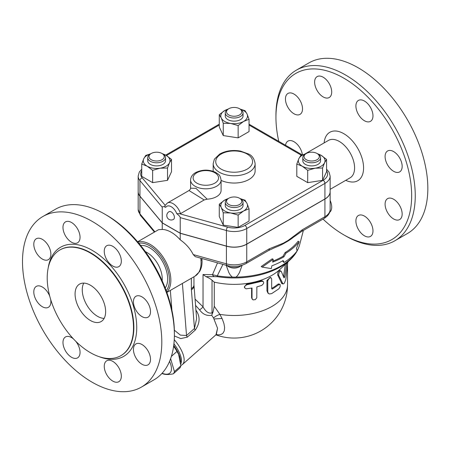 <?xml version="1.0" encoding="UTF-8"?>
<svg xmlns="http://www.w3.org/2000/svg" width="450" height="450" viewBox="0 0 450 450"><rect width="100%" height="100%" fill="white"/><g stroke="black" fill="none" stroke-linecap="round" stroke-linejoin="round"><path stroke-width="0.67" d="M275.946 117.332L275.946 115.256A98.505 56.874 60 0 1 296.348 70.161L308.931 62.899A98.505 56.874 60 0 1 358.183 67.776A98.505 56.874 60 0 1 422.533 154.575A98.505 56.874 60 0 1 407.441 233.511L394.853 240.778A98.505 56.874 60 0 1 345.6 235.896L343.8 234.861A95.962 55.406 -120 0 0 411.66 195.683A95.962 55.406 -120 0 0 343.8 78.154A95.962 55.406 -120 0 0 275.946 117.332A95.962 55.406 -120 0 0 278.775 141.351M317.132 76.607L317.132 76.607A12.077 6.969 60 0 1 329.203 83.582A12.077 6.969 60 0 1 329.203 97.521L329.203 97.521A12.077 6.969 60 0 1 317.132 90.551A12.077 6.969 60 0 1 317.132 76.607M285.446 98.983A12.077 6.969 60 0 1 287.944 93.459A12.077 6.969 60 0 1 297.248 96.694A12.077 6.969 60 0 1 302.518 108.844A12.077 6.969 60 0 1 300.021 114.373A12.077 6.969 60 0 1 290.717 111.139A12.077 6.969 60 0 1 285.446 98.983M285.536 145.254A12.077 6.969 60 0 1 287.944 141.114A12.077 6.969 60 0 1 300.021 148.084A12.077 6.969 60 0 1 302.406 154.834M330.142 200.458A12.077 6.969 60 0 1 329.659 212.276M370.474 236.407L370.474 236.407A12.077 6.969 60 0 1 358.402 229.433A12.077 6.969 60 0 1 358.402 215.494L358.402 215.494A12.077 6.969 60 0 1 370.474 222.463A12.077 6.969 60 0 1 370.474 236.407M402.159 214.026A12.077 6.969 60 0 1 399.662 219.555A12.077 6.969 60 0 1 390.358 216.321A12.077 6.969 60 0 1 385.088 204.171A12.077 6.969 60 0 1 387.585 198.641A12.077 6.969 60 0 1 396.889 201.876A12.077 6.969 60 0 1 402.159 214.026M399.662 157.956A12.077 6.969 60 0 1 399.662 171.9A12.077 6.969 60 0 1 387.585 164.925A12.077 6.969 60 0 1 387.585 150.986A12.077 6.969 60 0 1 399.662 157.956M364.438 101.036A12.077 6.969 60 0 1 372.324 111.673A12.077 6.969 60 0 1 370.474 121.348A12.077 6.969 60 0 1 364.438 120.752A12.077 6.969 60 0 1 356.552 110.109A12.077 6.969 60 0 1 358.402 100.434A12.077 6.969 60 0 1 364.438 101.036M323.016 219.094A95.962 55.406 -120 0 0 343.8 234.861M324.124 142.92A27.962 16.144 60 0 1 343.8 133.678A27.962 16.144 60 0 1 363.549 166.792A27.962 16.144 60 0 1 345.729 180.343M296.348 70.161A98.505 56.874 60 0 1 345.6 75.038A98.505 56.874 60 0 1 409.95 161.837A98.505 56.874 60 0 1 394.858 240.773M304.819 154.063L328.506 140.389A21.606 12.476 60 0 1 339.311 141.457A21.606 12.476 60 0 1 353.424 160.498A21.606 12.476 60 0 1 350.111 177.812L330.142 189.343M242.139 265.252L239.49 272.543L237.527 275.692L235.98 277.11L232.329 277.11L230.434 275.248L228.881 272.661L226.176 265.275M268.571 250.526A3.814 2.199 -120 0 0 269.359 248.782L246.741 261.844A3.814 2.199 60 0 1 245.947 263.588L268.571 250.526L274.826 247.607A73.086 42.193 0 0 0 283.252 243.804L288.293 240.891A73.086 42.193 0 0 0 293.338 237.302L301.517 231.502A3.814 2.199 60 0 1 301.511 231.508M272.858 261.129A69.053 39.864 0 0 0 282.983 256.303L285.086 252.607A69.857 40.331 0 0 0 298.142 241.189L299.126 241.757A71.156 41.079 180 0 1 286.003 253.136L283.899 256.832A70.352 40.618 180 0 1 272.655 262.108L273.234 259.329L272.295 258.789L261.169 266.541L262.159 267.109L271.294 268.588L271.879 265.809A69.272 39.994 0 0 0 283.14 260.544L284.102 262.418A68.468 39.527 0 0 0 297.084 250.954L296.443 248.389L299.126 241.757M284.102 262.418L283.179 261.883L282.645 260.831M241.588 265.421A8.899 5.136 180 0 1 240.446 266.237A8.899 5.136 180 0 1 227.863 266.237A8.899 5.136 180 0 1 226.727 265.427M227.863 266.237L228.763 266.754A7.628 4.404 0 0 0 239.546 266.754L240.446 266.237M232.329 277.11A66.263 38.256 180 0 1 217.266 275.861L212.473 274.674A3.814 3.026 82.5 0 0 214.222 276.654L217.44 276.699A3.814 0.793 -81.3 0 1 217.266 275.861L222.919 264.364M273.234 259.329L262.159 267.109M283.899 256.832L282.983 256.303M286.003 253.136L285.086 252.607M330.142 191.739A17.792 10.271 180 0 1 330.142 191.79A17.792 10.271 180 0 1 324.928 199.058L324.928 216.697L302.31 229.759A3.814 2.199 60 0 1 301.517 231.502L324.141 218.441C328.219 215.831 330.221 212.828 330.142 209.436A17.792 10.271 180 0 1 324.928 216.697A3.814 2.199 60 0 1 324.141 218.441M302.31 229.759L288.225 240.356A3.814 1.648 49.8 0 1 288.293 240.891M324.928 199.058L246.741 244.198L246.741 261.844A17.792 10.271 180 0 1 226.412 263.829A3.814 1.356 105.6 0 0 227.047 265.517L195.232 256.629L193.213 254.565C190.344 248.811 186.013 243.9 180.231 239.828L180.231 233.303L162.253 222.924L139.944 196.262A17.792 10.271 180 0 1 138.172 191.79A17.792 10.271 180 0 1 138.172 191.739M283.252 243.804A3.814 2.638 -107.3 0 0 283.444 243.118L269.359 248.782M246.741 244.198A17.792 10.271 180 0 1 226.412 246.184L180.231 233.303M141.739 169.206L139.303 172.052L138.172 176.119L138.172 191.689A17.792 10.271 0 0 0 139.944 196.155L162.253 222.823L180.231 233.196L226.412 246.083A17.792 10.271 0 0 0 246.741 244.097L324.928 198.951A17.792 10.271 0 0 0 330.142 191.689L330.142 176.119L329.046 172.114L326.571 169.206M207.152 199.164L195.992 188.359L190.592 188.184L190.592 180.011A15.255 8.803 0 0 0 195.058 186.238A15.255 8.803 0 0 0 211.68 188.145A15.255 8.803 0 0 0 221.096 180.011L221.096 190.389A15.255 8.803 180 0 1 207.152 199.164L204.188 199.952L180.495 213.632L176.76 213.694C178.954 215.336 180.112 216.647 180.231 217.631L226.412 230.513A17.792 10.271 0 0 0 246.741 228.527L324.928 183.386A17.792 10.271 0 0 0 330.142 176.119M162.253 222.823L162.253 207.253C162.377 206.409 163.53 206.432 165.724 207.326C164.728 206.662 164.554 205.999 165.201 205.324M180.231 233.196L180.231 217.631M171.242 211.922A4.449 2.571 60 0 1 174.15 215.843A4.449 2.571 60 0 1 173.469 219.409A4.449 4.449 0 0 1 167.389 217.778A4.449 4.449 0 0 1 169.02 211.703A4.449 2.571 60 0 1 171.242 211.922M317.216 153.574L321.126 155.312L326.571 159.429L326.571 171.743L322.582 180.338L307.699 182.638L296.803 176.349L296.803 164.036L298.794 158.766L300.791 155.441L305.764 153.816M249.041 208.8L243.591 210.971A13.348 7.706 0 0 0 247.044 203.529L249.041 208.8L249.041 221.107L238.146 227.402L223.256 225.101L219.268 216.506L219.268 204.193L224.719 200.076A13.348 7.706 0 0 0 221.265 207.518A13.348 7.706 0 0 0 230.704 212.968A13.348 7.706 0 0 0 243.591 210.971L238.146 215.089L230.704 212.968L223.256 212.788L221.265 207.518L219.268 204.193M162.152 153.574L166.061 155.312L171.506 159.429L171.506 171.743L167.518 180.338L152.634 182.638L141.739 176.349L141.739 164.036L143.73 158.766A13.348 7.706 0 0 0 147.184 166.208L141.739 164.036M240.114 109.063L245.053 110.677L247.044 114.002L249.041 119.272L249.041 131.586L238.146 137.874L223.256 135.574L219.268 126.979L219.268 114.671L224.719 110.548L228.628 108.81M305.589 153.906A13.348 7.706 0 0 0 298.794 158.766A13.348 7.706 0 0 0 302.248 166.208L296.803 164.036M326.571 159.429L324.579 162.754A13.348 7.706 0 0 0 321.126 155.312A13.348 7.706 0 0 0 317.796 153.911M324.579 162.754L322.582 168.024L315.141 168.204A13.348 7.706 0 0 0 324.579 162.754M322.582 180.338L322.582 168.024M315.141 168.204L307.699 170.331L302.248 166.208A13.348 7.706 0 0 0 315.141 168.204M307.699 182.638L307.699 170.331M238.146 227.402L238.146 215.089M223.256 225.101L223.256 212.788M152.634 170.331L147.184 166.208A13.348 7.706 0 0 0 160.076 168.204L152.634 170.331L152.634 182.638M150.514 153.911A13.348 7.706 0 0 0 143.73 158.766L145.727 155.441L150.666 153.821M171.506 159.429L169.515 162.754A13.348 7.706 0 0 0 166.061 155.312A13.348 7.706 0 0 0 162.731 153.911M320.586 157.646L320.586 160.763A8.899 5.136 180 0 1 311.687 165.898A8.899 5.136 180 0 1 302.788 160.763L302.788 157.646A8.899 5.136 0 0 0 311.687 162.782A8.899 5.136 0 0 0 320.586 157.646A8.899 5.136 0 0 0 317.981 154.018L317.081 153.495A7.628 4.404 180 0 1 317.081 159.722A7.628 4.404 180 0 1 306.293 159.722A7.628 4.404 180 0 1 306.293 153.495A7.628 4.404 180 0 1 317.081 153.495M305.398 154.018L306.293 153.495L305.398 154.013A8.899 5.136 0 0 0 305.398 154.018A8.899 5.136 0 0 0 302.788 157.646M228.043 198.675A13.348 7.706 0 0 0 224.719 200.076L228.628 198.338M240.081 198.579L245.053 200.205L247.044 203.529A13.348 7.706 0 0 0 240.255 198.669M243.051 202.41L243.051 205.526A8.899 5.136 180 0 1 234.157 210.662A8.899 5.136 180 0 1 225.259 205.526L225.259 202.41A8.899 5.136 0 0 0 234.157 207.546A8.899 5.136 0 0 0 243.051 202.41A8.899 5.136 0 0 0 240.446 198.776L239.546 198.259A7.628 4.404 180 0 1 239.546 204.486A7.628 4.404 180 0 1 228.763 204.486A7.628 4.404 180 0 1 228.763 198.259A7.628 4.404 180 0 1 239.546 198.259L240.446 198.776M228.763 198.259L227.863 198.776A8.899 5.136 0 0 0 225.259 202.41M169.515 162.754L167.518 168.024L160.076 168.204A13.348 7.706 0 0 0 169.515 162.754M167.518 180.338L167.518 168.024M165.521 157.646L165.521 160.763A8.899 5.136 180 0 1 162.917 164.391A8.899 5.136 180 0 1 153.219 165.504A8.899 5.136 180 0 1 147.724 160.763L147.724 157.646A8.899 5.136 0 0 0 153.219 162.394A8.899 5.136 0 0 0 162.917 161.28A8.899 5.136 0 0 0 165.521 157.646A8.899 5.136 0 0 0 162.917 154.018L162.017 153.495A7.628 4.404 180 0 1 162.017 159.722A7.628 4.404 180 0 1 151.228 159.722A7.628 4.404 180 0 1 151.228 153.495A7.628 4.404 180 0 1 162.017 153.495M151.228 153.495L150.334 154.018A8.899 5.136 0 0 0 147.724 157.646M228.043 109.147A13.348 7.706 0 0 0 224.719 110.548A13.348 7.706 0 0 0 221.265 117.99L219.268 114.671M249.041 119.272L243.591 121.444A13.348 7.706 0 0 0 247.044 114.002A13.348 7.706 0 0 0 240.266 109.147M243.591 121.444L238.146 125.567L230.704 123.441A13.348 7.706 0 0 0 243.591 121.444M238.146 137.874L238.146 125.567M230.704 123.441L223.256 123.261L221.265 117.99A13.348 7.706 0 0 0 230.704 123.441M223.256 135.574L223.256 123.261M243.051 112.883L243.051 115.999A8.899 5.136 180 0 1 237.561 120.746A8.899 5.136 180 0 1 227.863 119.633A8.899 5.136 180 0 1 225.259 115.999L225.259 112.883A8.899 5.136 0 0 0 227.863 116.516A8.899 5.136 0 0 0 237.561 117.63A8.899 5.136 0 0 0 243.051 112.883A8.899 5.136 0 0 0 240.446 109.254L239.546 108.731A7.628 4.404 180 0 1 239.546 114.958A7.628 4.404 180 0 1 228.763 114.958A7.628 4.404 180 0 1 228.763 108.731A7.628 4.404 180 0 1 239.546 108.731M228.763 108.731L227.863 109.254A8.899 5.136 0 0 0 225.259 112.883M190.592 188.196L190.592 188.184C190.727 188.702 190.198 189.484 189.006 190.536L204.188 199.952M214.222 276.654L205.948 276.621L203.034 274.523L203.034 306.832L195.053 299.076M212.338 313.723L213.036 312.007L212.023 312.907C208.682 313.779 205.684 311.754 203.034 306.832A3.814 0.759 141.7 0 1 199.597 309.87C202.787 314.303 206.826 316.108 211.714 315.276L212.338 313.723A3.814 1.558 48.4 0 1 212.023 312.907L212.023 280.198L214.273 282.144A53.381 30.819 0 0 0 279.63 269.685L290.036 259.909C294.936 255.324 298.147 250.217 299.678 244.586A66.263 38.256 180 0 1 297.067 250.881M205.948 276.621C208.716 277.841 210.741 279.034 212.023 280.198M211.714 315.276L213.542 317.953L217.553 328.247L215.994 334.749L182.441 364.506A25.419 10.378 -131.6 0 0 174.257 339.66M195.553 305.364L199.597 309.87M180.844 365.411A25.419 10.378 -131.6 0 0 182.441 364.506M180.399 284.602L191.351 278.274L191.351 288.591A8.899 5.136 0 0 0 193.956 284.957L196.611 318.735L194.462 328.478A3.814 1.558 -131.6 0 0 195.244 330.098C200.143 323.066 200.334 316.361 195.812 309.977M174.381 335.964L180.793 338.586L187.307 337.134L195.244 330.098M173.919 343.772A24.148 9.861 48.4 0 1 180.759 363.954M173.722 345.437A24.148 9.861 48.4 0 1 180.591 362.104M173.672 345.819A23.512 9.602 48.4 0 1 178.397 353.993L176.979 351.416A26.376 10.766 -131.6 0 0 174.015 346.809L173.621 346.213M170.623 358.661L174.431 371.593A26.376 10.766 48.4 0 1 173.301 373.838L179.73 368.139A26.376 10.766 -131.6 0 0 180.855 365.895L178.695 354.684M162.107 373.258A23.512 9.602 -131.6 0 0 169.571 361.35M173.301 373.838C168.446 374.794 164.762 374.709 162.259 373.584A26.376 10.766 48.4 0 1 161.955 373.433M174.015 346.809L173.458 347.304M176.979 351.416L171.382 356.377M180.855 365.895L174.431 371.593M216.157 334.603L219.015 334.851L221.377 334.322L223.048 333.135L224.303 330.795L224.606 327.482L223.954 323.651L222.362 319.185L219.898 314.376A7.628 3.071 -30.2 0 0 213.542 317.953L217.553 328.247L216.343 334.406M222.047 318.488L214.11 318.96M214.273 282.144L214.273 306.321L219.898 314.376A53.381 30.819 0 0 0 287.539 284.676L287.539 265.697M286.858 262.896L284.799 276.463C284.507 277.644 284.197 278.055 283.877 277.701L281.227 271.26C279.613 270.939 278.764 272.301 278.679 275.344L282.96 283.939L281.846 283.613L277.644 274.916C277.723 271.873 278.556 270.534 280.131 270.889M283.494 276.705L285.452 263.756M244.569 287.64L244.333 286.931L246.729 284.012A53.381 30.819 0 0 0 260.843 280.749L262.581 280.974L263.368 281.706L263.7 282.611L263.475 283.68L261.771 285.424L256.854 286.914L256.793 297.782L255.308 299.627L253.046 299.886L252.028 298.541L252.023 288.028L245.981 288.832L244.648 287.831L244.749 286.172L246.696 284.788L261.844 281.289L263.273 281.604M252.242 299.228L251.606 297.714L251.606 288.113M268.74 293.676L267.964 293.13L266.951 290.829L266.951 280.451L270.293 277.386L271.17 277.931L270.259 277.819L269.049 278.477L267.75 280.749L267.767 291.932L268.279 293.237L269.314 293.963L271.682 293.603L278.904 288.782L280.136 286.74L280.159 284.586L279.096 284.484L272.498 288.99L271.941 288.99L271.721 288.411A53.381 30.819 0 0 0 277.864 284.209L278.786 283.916L279.861 284.321M281.227 271.26L279.787 270.529M282.96 283.939L283.753 283.753L284.535 282.881L285.817 279.405L287.826 261.99M271.682 288.416L271.676 278.938L271.17 277.931M213.036 312.007L214.273 306.321M191.351 288.591A17.792 10.271 120 0 0 191.402 289.828L194.462 328.478L186.531 335.514A3.814 1.558 -131.6 0 0 187.307 337.134M182.402 283.444L186.531 335.514L180.382 335.121L174.352 330.182M200.88 258.221L200.959 260.381A3.431 1.778 -4.7 0 0 201.96 258.981L202.061 261.647C202.039 265.449 201.212 268.762 199.575 271.586L195.002 276.171A29.233 16.881 60 0 0 200.959 260.381M137.616 241.791L158.586 229.686L162.253 229.449A29.233 16.881 60 0 1 171.242 232.262A29.233 16.881 60 0 1 180.231 239.828M166.748 292.14A29.233 16.881 -120 0 0 168.671 268.267A29.233 16.881 -120 0 0 150.193 244.417A29.233 16.881 -120 0 0 137.812 242.021M191.351 278.274L192.814 277.436M138.831 243.236A27.962 16.144 60 0 1 149.676 245.756A27.962 16.144 60 0 1 167.068 267.778A27.962 16.144 60 0 1 166.208 290.649M140.625 245.43A25.419 14.676 60 0 1 149.676 247.832A25.419 14.676 60 0 1 165.257 267.244A25.419 14.676 60 0 1 165.206 288M145.378 251.674A21.606 12.476 60 0 1 146.976 252.501A21.606 12.476 60 0 1 162.169 280.766M174.386 334.744L174.386 332.668A95.962 55.406 -120 0 0 106.532 215.139L104.737 214.104A98.505 56.874 60 0 1 174.386 334.744A98.505 56.874 60 0 1 153.99 379.839L141.407 387.101A98.505 56.874 60 0 1 42.902 330.233A98.505 56.874 60 0 1 42.902 216.489A98.505 56.874 60 0 1 92.154 221.366A98.505 56.874 60 0 1 156.504 308.171A98.505 56.874 60 0 1 141.407 387.101M65.481 221.895A12.077 6.969 60 0 1 77.552 228.87A12.077 6.969 60 0 1 77.552 242.809A12.077 6.969 60 0 1 65.481 235.839A12.077 6.969 60 0 1 65.481 221.895M112.787 266.04A12.077 6.969 60 0 1 104.901 255.403A12.077 6.969 60 0 1 106.751 245.722A12.077 6.969 60 0 1 112.787 246.324A12.077 6.969 60 0 1 120.679 256.961A12.077 6.969 60 0 1 118.828 266.636A12.077 6.969 60 0 1 112.787 266.04M135.934 310.213A12.077 6.969 60 0 1 135.934 296.274A12.077 6.969 60 0 1 148.011 303.244A12.077 6.969 60 0 1 148.011 317.188A12.077 6.969 60 0 1 135.934 310.213M133.436 349.459A12.077 6.969 60 0 1 135.934 343.929A12.077 6.969 60 0 1 145.243 347.164A12.077 6.969 60 0 1 150.514 359.319A12.077 6.969 60 0 1 148.011 364.843A12.077 6.969 60 0 1 138.707 361.609A12.077 6.969 60 0 1 133.436 349.459M106.751 360.782A12.077 6.969 60 0 1 118.828 367.751A12.077 6.969 60 0 1 118.828 381.696A12.077 6.969 60 0 1 106.751 374.721A12.077 6.969 60 0 1 106.751 360.782M75.673 341.196A12.077 6.969 60 0 1 77.558 357.868A12.077 6.969 60 0 1 71.516 357.266A12.077 6.969 60 0 1 63.63 346.629A12.077 6.969 60 0 1 65.481 336.954A12.077 6.969 60 0 1 71.516 337.551A12.077 6.969 60 0 1 73.541 338.996M50.631 299.312A12.077 6.969 60 0 1 48.369 307.316A12.077 6.969 60 0 1 36.298 300.347A12.077 6.969 60 0 1 36.298 286.403A12.077 6.969 60 0 1 48.369 293.377A12.077 6.969 60 0 1 49.792 296.364M50.873 254.132A12.077 6.969 60 0 1 48.369 259.661A12.077 6.969 60 0 1 39.066 256.427A12.077 6.969 60 0 1 33.795 244.271A12.077 6.969 60 0 1 36.298 238.748A12.077 6.969 60 0 1 45.602 241.982A12.077 6.969 60 0 1 50.873 254.132M90.354 253.018A61.009 35.224 60 0 1 130.213 306.782A61.009 35.224 60 0 1 120.859 355.669A61.009 35.224 60 0 1 59.85 320.445A61.009 35.224 60 0 1 59.85 249.998A61.009 35.224 60 0 1 90.354 253.018M42.902 216.489L55.485 209.222A98.505 56.874 60 0 1 104.737 214.104L106.532 215.139M90.354 320.473A21.606 12.476 60 0 1 76.241 301.438A21.606 12.476 60 0 1 79.549 284.119A21.606 12.476 60 0 1 101.16 296.595A21.606 12.476 60 0 1 101.16 321.548A21.606 12.476 60 0 1 90.354 320.473M83.762 283.112A21.606 12.476 -120 0 0 97.543 316.322A21.606 12.476 -120 0 0 104.141 318.403M162.253 229.449L162.253 222.924M296.82 251.303A66.263 38.256 180 0 1 235.98 277.11M226.412 246.184L226.412 263.829L193.213 254.565M288.225 240.356L283.444 243.118M176.76 213.694A8.899 5.136 -120 0 0 171.242 206.736A8.899 5.136 -120 0 0 165.724 207.326M165.161 205.279L142.228 177.874A2.542 1.867 140.1 0 0 139.944 180.591L162.253 207.253M138.172 176.119A17.792 10.271 0 0 0 139.944 180.591L139.944 196.155M142.228 177.874A15.255 8.803 180 0 1 141.739 170.871M166.444 155.542L219.268 125.044M249.041 125.044L301.331 155.233M326.571 170.871A15.255 8.803 180 0 1 323.134 180.27A2.542 1.468 60 0 1 324.928 183.386L324.928 198.951M323.134 180.27L244.941 225.416A2.542 1.468 60 0 1 246.741 228.527L246.741 244.097M244.941 225.416A15.255 8.803 180 0 1 227.52 227.115A2.542 0.906 105.6 0 0 226.412 230.513L226.412 246.083M227.52 227.115L179.977 213.857M196.858 183.127A12.713 7.341 180 0 1 202.556 170.848A12.713 7.341 180 0 1 218.121 179.837A12.713 7.341 180 0 1 196.858 183.127M180.495 213.632A11.441 6.604 -120 0 0 167.321 203.057L164.964 205.661M138.172 209.436L140.451 215.393A3.814 2.801 -39.9 0 1 139.944 213.902A17.792 10.271 180 0 1 138.172 209.436L138.172 191.79M154.918 231.801L139.944 213.902L139.944 196.262M217.44 276.699A65.599 37.873 0 0 0 290.036 259.909M217.519 262.856L212.473 274.674L203.034 274.523M277.644 274.916L278.679 275.344M281.194 282.904L282.313 283.247M285.863 263.829L286.673 263.964M283.624 276.188L284.799 276.463M246.729 284.012L247.028 284.726M251.606 297.714L252.023 298.406M260.843 280.749L261.478 281.385M266.951 280.451L267.733 281.031M266.951 290.829L267.733 291.409M277.864 284.209L278.904 284.631M271.721 288.411L272.616 288.928M170.347 290.407L171.922 310.32M193.978 285.491A8.899 5.563 175.5 0 1 191.402 289.828M99.276 356.721A63.045 36.399 -120 0 0 136.586 323.325A63.045 36.399 -120 0 0 92.154 250.324A63.045 36.399 -120 0 0 48.15 268.166M60.03 249.896A61.009 35.224 60 0 1 60.21 249.789A61.009 35.224 60 0 1 90.714 252.81A61.009 35.224 60 0 1 130.573 306.574A61.009 35.224 60 0 1 121.224 355.461A61.009 35.224 60 0 1 121.039 355.562M213.193 171.309A20.97 12.111 180 0 1 213.182 170.933L213.182 163.665A20.97 12.111 0 0 0 219.324 172.226A20.97 12.111 0 0 0 242.179 174.853A20.97 12.111 0 0 0 255.127 163.665C254.278 158.676 252.079 155.447 248.529 153.979L240.429 151.071C232.656 149.749 225.743 150.739 219.696 154.035L214.391 159.171L213.182 163.665M255.127 163.665L255.127 170.933A20.97 12.111 180 0 1 243.264 181.839A20.97 12.111 180 0 1 221.096 180.405M221.124 169.116A18.427 10.643 180 0 1 229.388 151.312A18.427 10.643 180 0 1 251.955 164.346A18.427 10.643 180 0 1 221.124 169.116M299.678 244.586L303.384 230.422M227.047 265.517C233.904 267.233 240.204 266.591 245.947 263.588M165.701 155.109L219.268 124.183M249.041 124.183L302.237 154.896M221.096 180.011C219.696 173.357 218.222 174.684 215.983 172.553C209.289 169.357 202.567 169.335 195.823 172.491C192.532 174.274 190.794 176.782 190.592 180.011M189.006 190.536L167.321 203.057M140.451 215.393L154.423 232.088M215.899 334.839A53.381 53.381 0 0 0 287.539 284.676M201.932 258.514L201.96 258.981M166.849 292.427L180.579 284.496M192.757 277.464L195.002 276.171M193.956 284.957L193.956 276.773M120.859 355.669L121.219 355.461M59.85 249.998L60.21 249.789M330.142 209.436L330.142 191.79"/></g></svg>
